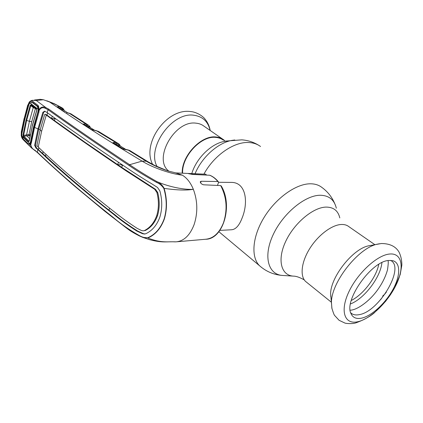 <?xml version="1.0" encoding="UTF-8"?>
<svg xmlns="http://www.w3.org/2000/svg" width="423" height="423" viewBox="0 0 423 423"><rect width="100%" height="100%" fill="white"/><g stroke="black" fill="none" stroke-linecap="round" stroke-linejoin="round"><path stroke-width="0.63" d="M182.63 173.197C181.636 156.531 200.973 135.619 215.577 137.385C218.585 137.597 221.187 138.527 223.376 140.177M219.881 230.392L231.407 229.774C235.669 229.536 239.259 225.559 242.173 217.85C248.38 202.749 246.376 182.244 231.265 182.398L230.567 182.387M222.567 139.056L204.013 126.191C201.75 124.447 199.059 123.437 195.949 123.162C174.778 119.989 152.867 158.805 168.571 170.934L168.941 171.267M224.84 140.817L223.783 139.902C221.536 138.162 218.85 137.179 215.725 136.957C200.946 135.159 181.345 156.256 182.239 173.181M306.849 282.464L305.538 281.401C299.812 275.976 301.361 262.006 309.694 248.645C317.985 235.273 331.653 224.93 341.218 224.486C344.333 224.338 346.892 225.062 348.896 226.67L374.82 244.647M388.726 260.473L392.708 260.663C400.798 262.694 400.523 275.844 392.851 289.681C385.247 303.529 371.505 316.124 361.469 318.175C356.219 319.185 352.697 317.604 350.91 313.427C343.925 300.044 371.563 261.144 388.726 260.473M390.508 260.383C405.509 267.04 379.108 311.873 359.122 314.664C355.484 315.368 352.666 314.723 350.662 312.719M331.955 308.695L330.612 293.62C330.802 276.737 352.845 248.914 368.444 245.858L370.58 245.451M380.573 299.754L382.477 297.094L383.021 295.592L384.317 294.662L386.373 292.087M99.109 131.833L96.56 130.723L91.643 129.538L83.093 124.034L86.255 124.277L88.486 125.176M96.312 130.681L116.177 142.757L117.61 143.143L119.112 144.148L118.387 143.577M91.939 129.702L83.373 124.309M94.741 130.395L89.327 127L87.154 126.662M94.852 130.416L89.327 127L89.094 126.287L84.611 125.044M89.856 127.286L89.094 126.287L89.153 125.705M85.071 125.34L87.683 125.716L87.656 124.695M84.494 124.97L84.32 123.965M83.537 124.367L83.093 124.034M89.195 125.758L89.761 126.398L89.66 127.164M119.646 145.649L119.73 144.84L119.138 144.169M119.757 145.491L119.085 144.761L119.112 144.148M125.938 149.546L119.339 145.512L119.085 144.761L117.663 144.217L117.61 143.143M126.054 149.562L119.587 145.612L117.092 145.226M114.956 143.91L117.663 144.217L116.357 143.862L116.177 142.757L114.173 142.493L114.369 143.55M113.47 143.006L112.978 142.593L114.173 142.493M116.357 143.862L114.469 143.614M175.831 172.933L182.329 175.148C186.924 177.956 190.593 182.673 193.337 189.287C184.883 189.932 169.808 187.183 156.975 181.673C160.116 183.053 162.506 185.29 164.15 188.383C176.983 190.207 186.717 190.509 193.337 189.287C197.668 200.92 197.938 212.669 194.136 224.534C189.959 235.357 183.931 241.131 176.053 241.845L173.98 241.797M217.464 185.438L218.416 182.784L218.384 181.79L217.877 181.525L201.158 181.266L200.253 181.811C200.507 183.244 201.607 184.243 203.553 184.798L220.674 185.586L221.234 185.967C233.179 205.303 223.259 239.439 205.567 239.259C213.377 238.54 219.336 233.073 223.444 222.863C227.69 209.692 226.765 197.266 220.674 185.586M206.445 175.053L205.821 174.218L188.473 173.62L192.412 174.429L209.824 175.249C212.97 176.518 215.799 178.67 218.31 181.7M32.381 100.346L36.23 100.478C33.147 99.997 30.826 100.632 29.266 102.366L29.409 102.488C30.593 101.182 31.815 100.896 33.084 101.626L38.07 105.443C38.779 106.263 38.995 107.691 38.72 109.731L38.879 109.853C40.634 107.019 43.014 106.305 46.022 107.706L48.767 109.139C71.059 125.139 98.009 143.661 129.623 164.706L142.102 161.115C152.079 167.434 170.86 174.043 182.329 175.148M147.68 161.554L129.697 150.461L127.815 149.853L146.21 161.189C152.296 164.859 159.614 168.132 168.158 171.008L176.116 172.965M127.503 149.811L122.649 148.695L112.978 142.593M124.737 149.419L129.697 150.461M123.463 149.076L125.039 149.462M145.004 233.972L143.312 233.649L137.591 230.995C129.02 225.612 121.306 220.076 114.432 214.387L105.168 207.196C82.474 189.033 62.615 172.008 45.578 156.129L36.658 148.061L35.416 145.364L38.763 128.983L37.975 128.925L34.633 145.322L35.934 148.039L37.821 149.504L37.398 152.19C58.11 172.124 83.357 193.845 113.142 217.348C120.544 223.772 129.269 229.837 139.32 235.548C142.149 237.218 144.941 237.964 147.685 237.779C155.114 234.638 160.587 228.388 164.103 219.024C167.016 209.279 166.926 199.096 163.838 188.473L164.15 188.383C167.191 199.016 167.244 209.253 164.314 219.103C160.814 228.473 155.341 234.77 147.891 237.996C161.195 243.368 168.423 241.401 175.238 241.866L172.642 241.771M21.436 135.492L21.473 133.79M26.089 134.953L26.089 135.841M29.314 144.084L29.8 144.269L30.202 143.799L30.218 144.185C29.7 145.369 29.102 145.538 28.42 144.698L23.751 140.076L21.441 135.566L21.843 135.545M163.838 188.473C161.998 185.649 159.545 183.603 156.478 182.339C146.088 176.534 136.909 170.887 128.946 165.398C97.338 144.301 70.382 125.747 48.085 109.742L45.499 108.41L46.022 107.706L36.235 100.473M36.373 100.494L43.373 99.733L49.591 101.991C76.611 120.671 107.447 140.378 142.102 161.115L146.21 161.189L148.013 161.76L154.797 165.478L167.196 170.665M34.496 100.013L40.058 99.326L43.373 99.733M32.809 100.283C31.677 100.304 30.504 100.88 29.293 102.022L27.786 105.311L24.18 118.636L21.356 131.611M21.425 131.791L21.309 135.492M29.8 102.969L29.409 102.488L28.542 104.248L24.486 118.916L21.52 133.425L21.303 135.439L23.265 139.78L23.884 140.373M147.685 237.779L142.678 237.356L139.41 235.928L142.678 237.356M128.946 165.398L129.623 164.706C137.56 170.141 146.675 175.794 156.975 181.673L156.478 182.339M27.786 105.311L29.346 101.959M24.18 118.636L27.712 105.158M35.024 150.625L31.503 147.913L30.218 144.185M34.03 127.112L38.541 110.493L39.101 110.747L38.868 112.407L34.538 127.519L31.434 142.477L30.81 144.539L30.371 144.333M30.81 144.539C31.091 147.199 32.497 149.113 35.024 150.271L37.562 152.692M34.02 127.149L37.975 128.925L42.845 112.37L44.621 111.175L47.122 112.544C69.245 128.661 96.1 147.304 127.683 168.47C135.006 173.451 143.08 178.601 151.915 183.92L157.499 187.447L159.878 190.926C162.347 200.084 162.337 208.814 159.857 217.11C156.928 225.089 152.296 230.604 145.956 233.655L144.507 234.025L142.519 233.708L136.83 231.048C128.296 225.655 120.592 220.113 113.718 214.419C83.786 190.979 58.49 169.343 37.821 149.504M44.975 111.26L43.638 112.439L38.763 128.983L40.201 129.761M45.547 114.358L46.969 115.093L47.677 112.946M46.287 115.067L41.634 131.209L40.116 130.104L44.69 114.453L45.203 114.353L46.287 115.067C68.262 131.257 95.027 149.964 126.583 171.188L154.691 189.298L155.484 189.282L157.71 192.491C159.778 200.571 159.72 208.275 157.541 215.598L156.727 215.614C158.905 208.301 158.963 200.597 156.901 192.497L154.691 189.298M45.203 114.353L45.837 114.347M122.612 165.007L121.702 167.36L155.484 189.282M145.375 230.466L143.133 230.847L145.375 230.466C150.911 227.606 154.971 222.651 157.541 215.598M144.576 230.487C150.112 227.622 154.162 222.662 156.727 215.614M143.133 230.847L141.404 230.477L137.189 228.367C128.814 222.958 121.163 217.433 114.247 211.791C84.198 188.42 58.86 166.847 38.239 147.072L41.634 131.209M40.116 130.104L36.886 145.607L38.239 147.072M46.266 115.051L46.969 115.093L51.5 118.429L52.251 116.288M122.4 165.552L121.163 164.716L121.332 164.15M118.53 162.268L117.605 164.595L121.702 167.36M121.163 164.716L117.605 164.595L84.616 142.001L54.467 120.603L55.223 118.44M54.467 120.603L51.5 118.429L54.504 118.652L54.662 118.033M55.022 119.022L54.504 118.652M109.483 208.169L109.044 210.263M45.885 154.215L45.578 156.129M42.792 153.544L43.088 151.63M38.816 147.616L38.493 149.499L37.8 149.483M30.905 143.91L30.588 143.186M31.434 142.477L30.927 142.096L34.02 127.154M139.32 235.548L139.41 235.928C130.406 231.37 127.746 228.954 125.266 227.119L113.422 217.919M47.122 112.544L48.085 109.742L48.767 109.139M45.499 108.41C42.94 107.114 40.878 107.675 39.323 110.096L39.101 110.747L38.535 110.615M38.541 110.493L38.593 109.784L38.662 110.498L38.879 109.853L39.323 110.096M38.345 112.053L38.868 112.407M37.98 106.506L32.983 102.678L38.022 106.543L38.07 105.443M33.026 102.704L33.084 101.626M32.983 102.678L31.545 102.26M34.395 104.164L35.056 104.317L33.808 103.323M38.223 106.749L35.13 104.322M68.849 113.094L66.623 112.65L70.911 113.819L69.06 113.137L86.255 124.277L86.414 125.335M88.005 124.87L70.932 113.835M63.027 108.579L63.593 109.837L61.552 108.489L58.464 107.733L58.316 106.723L60.087 107.045L60.219 108.05M49.591 101.991C53.869 103.64 57.364 105.322 60.087 107.045L62.995 108.537L63.112 109.753L60.753 109.324M61.557 107.527L61.552 108.489L59.046 108.14M62.34 108.002L62.995 108.537M64.428 111.894L57.295 106.977L64.656 111.989M67.585 112.83L63.112 109.753L67.701 112.851M58.76 107.939L59.077 108.039M57.147 106.85L58.316 106.723M113.655 143.164L113.338 142.969M122.94 148.854L122.649 148.695M26.004 120.285L29.414 121.279L26.591 134.874L23.598 135.339L23.889 136.185L29.219 135.619L29.013 134.636L31.73 121.671L35.389 108.579L33.253 107.558L30.794 105.623L26.617 120.566L23.598 135.339L22.985 135.09L26.004 120.285L30.181 105.316L31.175 104.645L36.473 108.759L36.743 110.572L32.338 125.922L29.235 141.108L28.383 141.721L23.392 136.803L22.985 135.09M26.718 135.741L29.568 138.538M29.964 136.354L29.219 135.619L30.096 135.672M28.092 143.741L29.737 143.704L21.89 135.984L23.434 139.135L28.092 143.741M30.25 142.763L30.821 142.503M21.89 135.984L21.89 133.657L24.846 119.238L28.875 104.655L29.874 102.884L38.202 109.351L37.266 106.374L38.461 107.32M29.874 102.884L32.28 102.535L37.266 106.374M29.034 134.942L26.855 134.821M35.447 104.618L34.929 104.571M38.398 111.836L37.874 111.963L38.202 109.351M30.995 141.716L30.498 141.869L33.554 126.995L34.094 126.847M33.554 126.995L37.874 111.963M30.498 141.869L29.737 143.704M23.392 136.803L23.889 136.185L28.886 141.092L28.383 141.721M29.176 140.811L32.338 125.922M36.473 108.759L36.653 109.462L31.328 105.322L36.679 109.504M31.175 104.645L31.339 105.327L30.794 105.623L30.181 105.316M26.601 134.874L29.013 134.636M32.248 125.784L36.648 110.435L36.627 109.441L31.328 105.322L33.671 107.162L33.248 107.548L29.414 121.279L31.73 121.671M33.755 107.231L33.253 107.558M293.292 276.113L283.029 275.479C268.52 275.029 262.984 257.189 272.756 235.585C282.337 213.975 304.951 195.109 320.322 195.257C328.994 195.484 334.329 199.799 336.327 208.206M261.536 267.421L259.516 265.713C250.739 257.179 252.293 236.478 264.28 217.131C276.187 197.758 296.391 183.54 310.662 183.794C315.024 183.852 318.693 185.01 321.665 187.262C327.539 191.497 331.886 196.928 334.704 203.548M203.939 174.091C214.128 155.125 234.522 141.256 249.284 142.556C253.652 142.852 257.406 144.169 260.536 146.506M195.056 173.721C201.787 157.261 217.908 142.826 231.936 140.383L234.776 139.976M191.788 173.583C196.309 158.265 211.225 143.646 224.391 141.414L227.109 141.044M304.285 279.91C299.881 277.44 296.343 276.182 293.673 276.134C281.327 275.738 276.949 260.399 285.451 241.935C293.789 223.476 313.031 207.222 326.149 207.09C333.562 207.143 338.109 210.749 339.806 217.898M210.12 130.427C208.042 121.496 202.591 116.431 193.755 115.23C172.087 111.751 146.384 147.902 157.081 166.551M378.77 264.338C376.274 277.425 363.22 294.561 351.264 300.489M381.916 262.62C380.647 277.234 364.229 298.781 350.466 303.947M389.504 254.038C402.183 252.663 404.631 267.532 396.113 284.912C387.754 302.276 370.315 319.138 357.594 321.781C344.756 324.695 339.822 311.492 348.526 292.563C357.038 273.655 376.962 255.127 389.504 254.038M354.754 323.198C350.836 324.013 345.554 323.405 344.946 323.072L339.082 320.296L334.582 315.405C334.159 315.072 333.25 312.666 331.854 308.187L331.431 302.027C331.648 281.803 358.582 247.799 377.247 244.187L379.494 243.743M205.821 174.218L204.288 174.107M217.877 181.525C215.381 178.517 212.61 176.407 209.57 175.191M189.134 173.853L189.229 173.562M200.597 182.873L201.158 181.266M35.024 150.271L35.093 150.715L31.503 147.913L23.265 139.78C22.155 138.617 21.473 137.179 21.224 135.466L21.346 131.659L24.111 118.466M113.142 217.348L113.258 217.84L104.703 211.151L74.041 185.655C60.711 174.091 48.529 163.082 37.504 152.634L35.241 150.768M35.416 145.364L34.633 145.322M36.658 148.061L35.934 148.039M43.638 112.439L42.845 112.37M127.312 171.193L126.583 171.188M151.297 186.649L150.53 186.665M157.71 192.491L156.901 192.497M143.312 233.649L142.519 233.708M137.591 230.995L136.83 231.048M114.432 214.387L113.718 214.419M30.282 134.704L29.076 134.641M282.612 275.452C273.893 274.839 266.194 271.592 259.516 265.713L218.887 231.714M258.939 145.433C253.71 142.165 248 140.304 241.813 139.849L225.782 141.071M218.511 182.292L231.265 182.398M168.571 170.934L169.01 171.289M152.624 164.378C141.472 143.281 166.752 108.203 190.345 111.524C197.012 111.989 203.23 116.51 205.076 119.149C207.714 122.39 209.427 126.17 210.21 130.49M330.876 296.37L330.606 296.153M355.214 323.098C363.056 320.322 369.348 316.959 374.091 313.009L385.575 301.345L390.566 294.582L394.828 287.497L400.195 274.559L401.85 265.062C401.861 260.383 400.941 256.089 399.09 252.182C395.764 246.424 389.847 243.537 381.34 243.526L368.444 245.858M331.415 302.271L305.538 281.401M387.939 260.589C388.467 261.123 388.319 264.195 387.505 269.811C385.586 276.769 382.202 283.574 377.348 290.226C368.946 301.821 356.626 310.249 350.154 310.181M92.341 129.85L98.406 131.352M89.761 126.398L89.174 125.731M89.819 126.482L90.363 127.603M117.948 143.312L98.808 131.606M120.306 146.051L119.788 144.946M205.567 239.259L177.1 241.755M205.874 174.223L175.619 172.907M142.715 237.372L149.351 239.608C154.057 240.835 157.964 241.554 161.068 241.771C164.034 242.083 169.998 241.776 171.183 241.776M30.467 143.291L30.927 142.096M38.593 109.784C38.747 109.092 38.361 105.993 37.943 106.474M63.646 109.308L64.217 110.461M63.011 108.558L63.603 109.234M61.869 107.691L54.102 103.619L46.831 100.769M113.538 143.043L122.85 148.764M35.157 104.396L34.638 104.349"/></g></svg>

